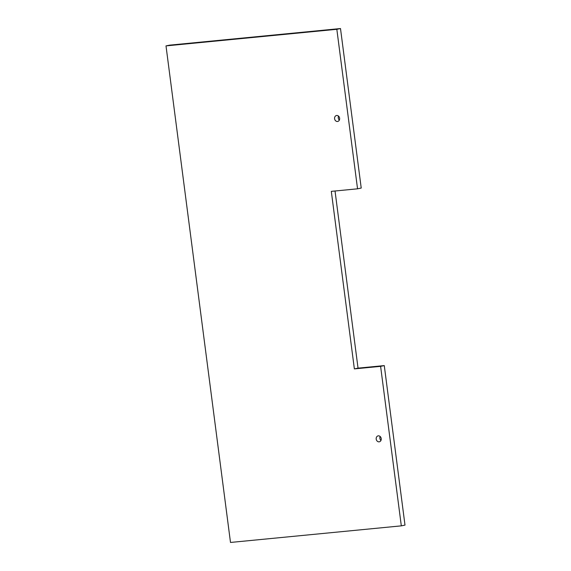 <?xml version="1.0" encoding="UTF-8"?>
<svg xmlns="http://www.w3.org/2000/svg" width="571" height="571" viewBox="0 0 571 571"><rect width="100%" height="100%" fill="white"/><g stroke="black" fill="none" stroke-linecap="round" stroke-linejoin="round"><path stroke-width="0.86" d="M357.546 188.815L331.308 191.364L354.37 368.895L380.607 366.346L401.32 525.855L230.498 542.45L166.004 45.894L336.833 29.299L357.546 188.815L361.222 188.059L340.502 28.55L336.833 29.299M337.497 121.487A3.033 2.52 78.4 0 1 334.613 118.861A3.033 2.52 78.4 0 1 336.497 115.513A3.033 2.52 78.4 0 1 336.719 115.478A3.033 2.52 78.4 0 1 339.602 118.111A3.033 2.52 78.4 0 1 337.718 121.452A3.033 2.52 78.4 0 1 337.497 121.487M379.108 441.847A3.033 2.52 78.4 0 1 376.225 439.22A3.033 2.52 78.4 0 1 378.109 435.873A3.033 2.52 78.4 0 1 378.323 435.837A3.033 2.52 78.4 0 1 381.207 438.471A3.033 2.52 78.4 0 1 379.322 441.811A3.033 2.52 78.4 0 1 379.108 441.847M380.607 366.346L384.276 365.597L404.996 525.106L401.32 525.855M166.004 45.894L169.68 45.145L340.502 28.55M384.276 365.597L358.038 368.145L335.034 191M339.352 120.096A3.033 2.52 78.4 0 1 338.539 116.12M380.957 440.455A3.033 2.52 78.4 0 1 380.143 436.48M358.038 368.145L354.37 368.895"/></g></svg>
